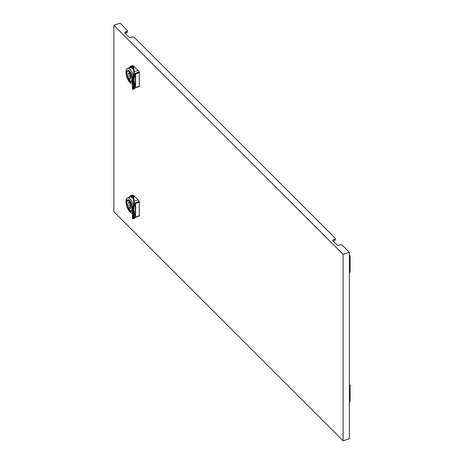 <?xml version="1.0" encoding="UTF-8"?>
<svg xmlns="http://www.w3.org/2000/svg" width="464" height="464" viewBox="0 0 464 464"><rect width="100%" height="100%" fill="white"/><g stroke="black" fill="none" stroke-linecap="round" stroke-linejoin="round"><path stroke-width="0.7" d="M349.34 255.032L350.152 255.803L350.152 271.811L349.34 272.844M349.34 255.31L350.152 255.803M349.34 384.476L350.152 385.248L350.152 401.25L349.34 402.288M349.34 384.755L350.152 385.248M133.51 197.409L133.887 204.856L133.789 196.73A9.222 3.77 71.6 0 0 133.76 196.707A9.222 3.77 71.6 0 0 130.842 195.489L131.695 195.205A9.222 3.77 71.6 0 1 134.612 196.423L138.069 199.88L134.171 201.179L134.363 203.342L132.437 208.237L132.75 209.885A8.938 3.648 71.6 0 1 132.75 218.254L132.901 218.376M133.51 67.964L133.887 75.412L133.789 67.286A9.222 3.77 71.6 0 0 133.76 67.263A9.222 3.77 71.6 0 0 130.842 66.045L131.695 65.76A9.222 3.77 71.6 0 1 134.612 66.978L138.069 70.435L134.171 71.74L134.363 73.904L132.437 78.793L132.75 80.44A8.938 3.648 71.6 0 1 132.75 88.81L132.901 88.931M133.655 199.421A8.126 3.318 -108.4 0 0 129.943 196.939L130.941 196.608A8.126 3.318 71.6 0 1 133.539 197.705M129.943 196.939A8.126 3.318 -108.4 0 0 129.584 197.119M133.789 196.73L134.612 196.423M130.117 206.155A0.864 0.354 71.6 0 1 129.711 205.279A0.864 0.354 71.6 0 1 129.845 204.63A0.864 0.354 71.6 0 1 130.117 204.746A0.864 0.354 71.6 0 1 130.523 205.622A0.864 0.354 71.6 0 1 130.39 206.271A0.864 0.354 71.6 0 1 130.117 206.155M127.142 201.301A5.33 2.181 71.6 0 1 127.832 200.593A5.33 2.181 71.6 0 1 130.662 202.861A5.33 2.181 71.6 0 1 132.188 208.319A5.33 2.181 71.6 0 1 131.208 210.708A5.33 2.181 71.6 0 1 130.227 210.557M129.804 210.262A5.33 2.181 71.6 0 1 129.015 209.421M132.576 207.338A6.339 2.593 -108.4 0 0 129.096 200.094A6.339 2.593 -108.4 0 0 126.347 202.484A6.339 2.593 -108.4 0 0 128.888 210.093A6.339 2.593 -108.4 0 0 132.437 210.592M133.539 205.784A8.074 3.294 -108.4 0 0 127.467 197.826A8.074 3.294 -108.4 0 0 125.982 201.451A8.074 3.294 -108.4 0 0 128.209 209.571A8.074 3.294 -108.4 0 0 132.437 213.179M127.467 197.826L129.961 196.997A8.074 3.294 71.6 0 1 133.655 199.474M133.655 69.977A8.126 3.318 -108.4 0 0 129.943 67.5L130.941 67.164A8.126 3.318 71.6 0 1 133.539 68.266M129.943 67.5A8.126 3.318 -108.4 0 0 129.584 67.674M133.789 67.286L134.612 66.978M130.117 76.711A0.864 0.354 71.6 0 1 129.711 75.835A0.864 0.354 71.6 0 1 129.845 75.185A0.864 0.354 71.6 0 1 130.117 75.301A0.864 0.354 71.6 0 1 130.523 76.177A0.864 0.354 71.6 0 1 130.39 76.827A0.864 0.354 71.6 0 1 130.117 76.711M127.142 71.856A5.33 2.181 71.6 0 1 127.832 71.149A5.33 2.181 71.6 0 1 130.662 73.416A5.33 2.181 71.6 0 1 132.188 78.874A5.33 2.181 71.6 0 1 131.208 81.264A5.33 2.181 71.6 0 1 130.227 81.113M129.804 80.817A5.33 2.181 71.6 0 1 129.015 79.976M132.576 77.894A6.339 2.593 -108.4 0 0 129.096 70.65A6.339 2.593 -108.4 0 0 126.347 73.039A6.339 2.593 -108.4 0 0 128.888 80.649A6.339 2.593 -108.4 0 0 132.437 81.148M133.539 76.34A8.074 3.294 -108.4 0 0 127.467 68.382A8.074 3.294 -108.4 0 0 125.982 72.007A8.074 3.294 -108.4 0 0 128.209 80.127A8.074 3.294 -108.4 0 0 132.437 83.735M127.467 68.382L129.961 67.553A8.074 3.294 71.6 0 1 133.655 70.029M127.385 30.763L127.385 31.703A1.728 0.998 180 0 1 126.521 32.567L126.521 31.627A1.728 0.998 -0 0 0 127.385 30.763A1.728 0.998 -0 0 0 127.153 30.259L120.089 23.2L113.848 25.282L343.105 254.4L343.105 440.8L113.848 211.683L113.848 25.282M343.105 254.4L349.34 252.317L342.275 245.259A1.728 0.998 -0 0 0 339.915 244.893L339.167 245.143A1.728 0.998 180 0 1 336.8 244.777L333.053 241.031A1.728 0.998 180 0 1 332.821 240.532A1.728 0.998 180 0 1 333.686 239.668L334.434 239.418A1.728 0.998 -0 0 0 335.298 238.554A1.728 0.998 -0 0 0 335.066 238.055L134.363 37.468A1.728 0.998 -0 0 0 131.996 37.103L131.248 37.352A1.728 0.998 180 0 1 128.888 36.987L125.141 33.24A1.728 0.998 180 0 1 124.909 32.741A1.728 0.998 180 0 1 125.773 31.877L125.773 32.816L126.521 32.567M125.773 32.816A1.728 0.998 -0 0 0 125.112 33.211M335.298 238.554L335.298 239.494A1.728 0.998 180 0 1 334.434 240.358L334.434 239.418M333.686 239.668L333.686 240.607L334.434 240.358M333.686 240.607A1.728 0.998 -0 0 0 333.024 241.002M138.069 199.88A9.222 3.77 71.6 0 1 139.299 201.382L139.299 215.899M138.069 70.435A9.222 3.77 71.6 0 1 139.299 71.937L139.299 86.455M125.773 31.877L126.521 31.627M343.105 440.8L349.34 438.718L349.34 252.317M129.804 72.512L129.804 74.443A2.883 1.177 71.6 0 1 130.784 77.227A2.883 1.177 71.6 0 1 130.28 78.99A2.883 1.177 71.6 0 1 129.804 78.932L129.804 80.869A5.191 2.117 -108.4 0 0 131.01 81.177A5.191 2.117 -108.4 0 0 131.88 77.679A5.191 2.117 -108.4 0 0 129.804 72.512L130.024 72.436M129.804 78.932L130.628 78.66M129.804 79.715L128.934 79.999L128.934 78.068L130.802 77.447M128.934 78.068A2.883 1.177 71.6 0 1 127.954 75.29A2.883 1.177 71.6 0 1 128.458 73.521A2.883 1.177 71.6 0 1 128.934 73.579L129.195 71.56M128.934 73.579L129.804 73.289M128.934 71.647A5.191 2.117 -108.4 0 0 127.728 71.334A5.191 2.117 -108.4 0 0 126.858 74.832A5.191 2.117 -108.4 0 0 128.934 79.999M134.363 73.904L133.22 77.389L133.116 80.342A9.222 3.77 71.6 0 1 133.116 88.978L133.22 89.303M134.108 89.013L133.649 89.152L133.591 88.676A0.574 0.499 32 0 0 133.835 88.491C134.815 86.646 134.838 83.99 133.905 80.516L133.916 78.387L135.587 73.915L135.587 87.522L134.084 89.018L133.017 89.378L132.437 89.123L132.437 78.793L133.22 77.389L132.901 77.384L134.032 74.089A11.2 0.441 88.4 0 0 133.957 72.958A11.2 0.441 88.4 0 0 133.881 71.984L134.171 71.74L133.794 67.251M133.591 88.676A9.222 3.77 -108.4 0 0 133.591 80.661L133.649 78.033L134.821 74.049L135.372 73.248L139.299 71.937M135.297 74.379L135.587 73.915L135.297 74.379L134.821 74.049L135.297 74.35M133.649 78.033L133.916 80.562M133.847 80.498L133.707 79.321M133.649 89.152L133.713 88.682M135.297 87.667L133.916 88.81L133.916 88.351M129.804 201.956L129.804 203.887A2.883 1.177 71.6 0 1 130.784 206.671A2.883 1.177 71.6 0 1 130.28 208.435A2.883 1.177 71.6 0 1 129.804 208.377L129.804 210.308A5.191 2.117 -108.4 0 0 131.01 210.621A5.191 2.117 -108.4 0 0 131.88 207.124A5.191 2.117 -108.4 0 0 129.804 201.956L130.024 201.881M129.804 208.377L130.628 208.104M129.804 209.16L128.934 209.444L128.934 207.512L130.802 206.892M128.934 207.512A2.883 1.177 71.6 0 1 127.954 204.728A2.883 1.177 71.6 0 1 128.458 202.965A2.883 1.177 71.6 0 1 128.934 203.023L129.195 201.005M128.934 203.023L129.804 202.733M128.934 201.092A5.191 2.117 -108.4 0 0 127.728 200.779A5.191 2.117 -108.4 0 0 126.858 204.276A5.191 2.117 -108.4 0 0 128.934 209.444M134.363 203.342L133.22 206.834L133.116 209.786A9.222 3.77 71.6 0 1 133.116 218.422L133.22 218.747M134.108 218.457L133.649 218.596L133.591 218.121A0.574 0.499 32 0 0 133.835 217.929C134.815 216.091 134.838 213.434 133.905 209.954L133.916 207.831L135.587 203.36L135.587 216.966L134.084 218.463L133.017 218.822L132.437 218.567L132.437 208.237L133.22 206.834L132.901 206.828L134.032 203.534A11.2 0.441 88.4 0 0 133.957 202.403A11.2 0.441 88.4 0 0 133.881 201.422L134.171 201.179L133.794 196.695M133.591 218.121A9.222 3.77 -108.4 0 0 133.591 210.105L133.649 207.478L134.821 203.493L135.372 202.693L139.299 201.382M135.297 203.806L134.821 203.493L135.297 203.824L135.587 203.36L135.297 203.795M133.649 207.478L133.916 210.006M133.847 209.943L133.707 208.765M133.649 218.596L133.713 218.126M135.297 217.111L133.916 218.254L133.916 217.796M133.881 201.422L133.51 197.026A8.938 3.648 -108.4 0 0 129.473 197.159M133.881 71.984L133.51 67.582A8.938 3.648 -108.4 0 0 129.473 67.715M135.587 87.522L139.513 86.211M139.513 72.604L135.587 73.915L135.372 73.248M133.116 88.978L132.75 88.81L132.75 80.44L133.116 80.342M134.032 74.542L134.032 74.089M135.587 216.966L139.513 215.656M139.513 202.049L135.587 203.36L135.372 202.693M133.116 218.422L132.75 218.254L132.75 209.885L133.116 209.786M134.032 203.986L134.032 203.534M130.842 195.489L129.369 197.194M130.164 204.525L129.845 204.63M130.842 66.045L129.369 67.75M130.164 75.081L129.845 75.185M130.709 76.722L130.39 76.827M131.637 80.968L131.01 81.177M128.354 71.125L127.728 71.334M135.215 87.911L139.409 86.472M135.302 74.629L135.302 87.766M130.709 206.167L130.39 206.271M131.637 210.412L131.01 210.621M128.354 200.57L127.728 200.779M135.215 217.355L139.409 215.917M135.302 204.073L135.302 217.21"/></g></svg>
